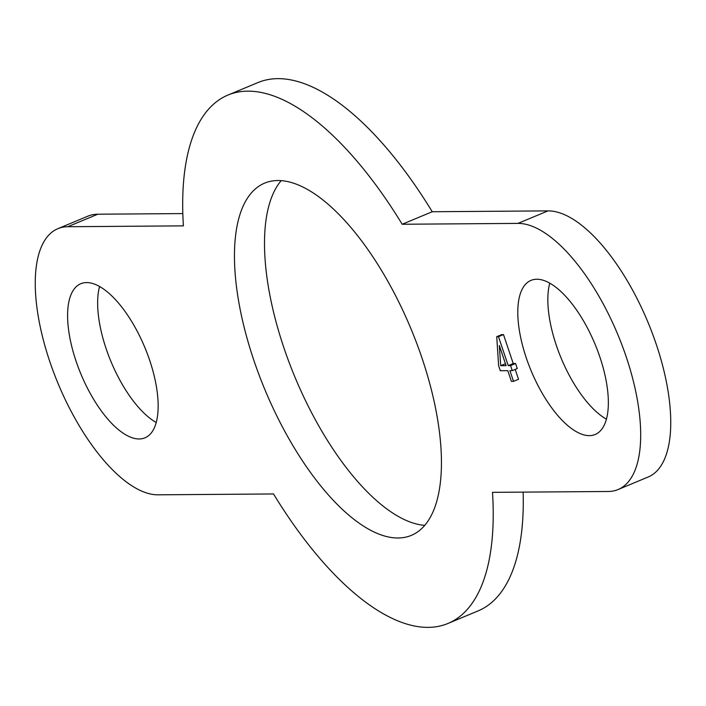 <?xml version="1.0" encoding="UTF-8"?>
<svg xmlns="http://www.w3.org/2000/svg" width="706" height="706" viewBox="0 0 706 706"><rect width="100%" height="100%" fill="white"/><g stroke="black" fill="none" stroke-linecap="round" stroke-linejoin="round"><path stroke-width="1.06" d="M509.926 370.659L513.518 381.355L511.4 381.372L507.799 370.676L500.307 370.729L498.621 365.699L496.742 336.683L498.489 336.674L508.232 365.629L510.57 365.611L512.265 370.641L509.926 370.659M499.327 345.499L500.704 365.682L506.105 365.646L499.327 345.499M505.452 363.705L500.704 365.682M515.212 369.414L518.531 379.272L513.518 381.355M496.742 336.683L501.754 334.6L503.493 334.582L513.236 363.537L515.583 363.528L517.269 368.55L512.265 370.641M515.583 363.528L510.57 365.611M513.236 363.537L508.232 365.629M503.493 334.582L498.489 336.674M67.767 226.723L183.392 225.867A286.186 118.679 67.4 0 1 227.914 95.081A286.186 118.679 67.4 0 1 402.191 224.252L432.24 211.738L548.015 210.882L517.966 223.396A143.089 59.339 67.4 0 1 622.26 345.763A143.089 59.339 67.4 0 1 618.094 489.532A143.089 59.339 67.4 0 1 608.184 491.491L492.497 492.347A286.186 118.679 67.4 0 1 447.992 623.451A286.186 118.679 67.4 0 1 273.531 493.962L157.985 494.818A143.089 59.339 67.4 0 1 53.682 372.45A143.089 59.339 67.4 0 1 57.857 228.682A143.089 59.339 67.4 0 1 67.767 226.723L97.816 214.209A143.089 59.339 -112.6 0 0 87.906 216.16L57.857 228.682M517.966 223.396L402.191 224.252M398.105 537.99A190.788 79.116 67.4 0 1 259.031 374.842A190.788 79.116 67.4 0 1 264.6 183.145A190.788 79.116 67.4 0 1 410.989 328.846A190.788 79.116 67.4 0 1 411.307 535.386A190.788 79.116 67.4 0 1 398.105 537.99M86.564 282.576A83.467 34.612 67.4 0 1 147.404 353.953A83.467 34.612 67.4 0 1 144.968 437.826A83.467 34.612 67.4 0 1 80.925 374.083A83.467 34.612 67.4 0 1 80.784 283.715A83.467 34.612 67.4 0 1 86.564 282.576M589.386 435.637A83.467 34.612 67.4 0 1 528.547 364.261A83.467 34.612 67.4 0 1 530.983 280.388A83.467 34.612 67.4 0 1 595.026 344.131A83.467 34.612 67.4 0 1 595.167 434.499A83.467 34.612 67.4 0 1 589.386 435.637M549.771 283.177A83.467 34.612 -112.6 0 0 561.173 358.233A83.467 34.612 -112.6 0 0 606.428 419.188M618.094 489.532L648.143 477.018A143.089 59.339 -112.6 0 0 652.318 333.241A143.089 59.339 -112.6 0 0 548.015 210.882M227.914 95.081L257.972 82.567A286.186 118.679 67.4 0 1 432.24 211.738M523.128 492.117A286.186 118.679 67.4 0 1 478.041 610.928L447.992 623.451M99.572 286.512A83.467 34.612 -112.6 0 0 110.974 361.56A83.467 34.612 -112.6 0 0 156.229 422.515M97.816 214.209L182.819 213.583M281.191 180.648A190.788 79.116 -112.6 0 0 294.967 377.172A190.788 79.116 -112.6 0 0 424.765 525.361"/></g></svg>
